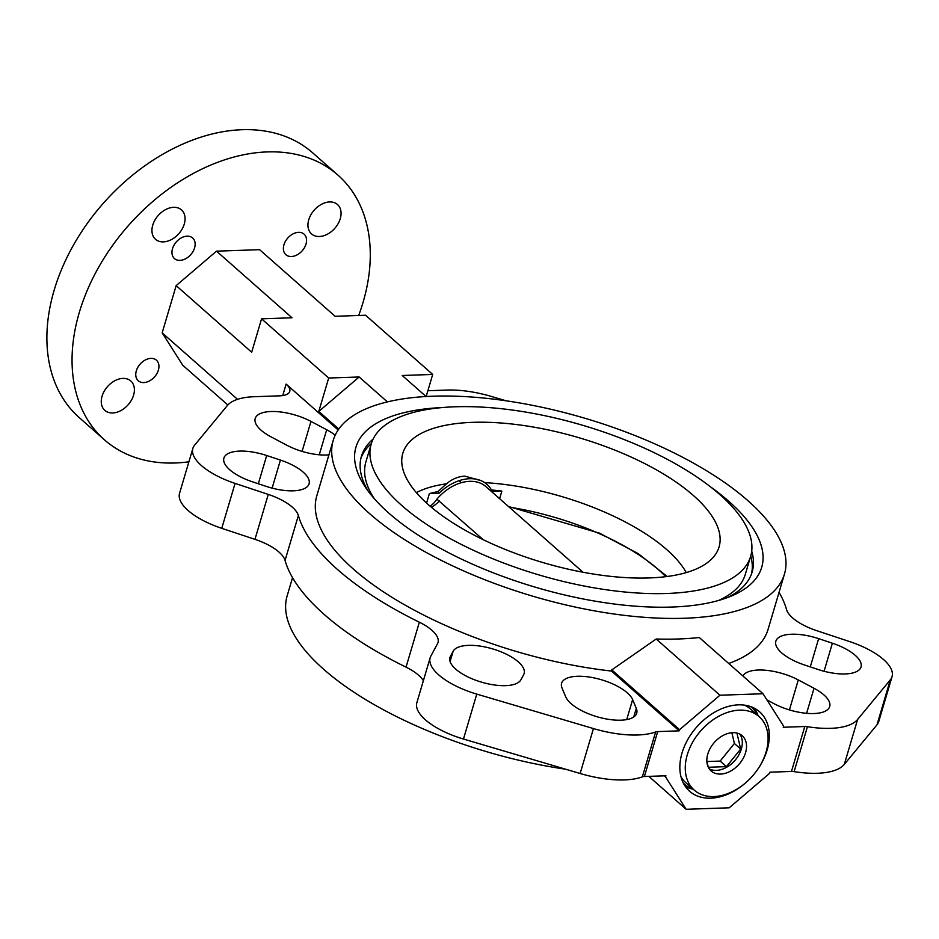 <?xml version="1.0" encoding="UTF-8"?>
<svg xmlns="http://www.w3.org/2000/svg" width="939" height="939" viewBox="0 0 939 939"><rect width="100%" height="100%" fill="white"/><g stroke="black" fill="none" stroke-linecap="round" stroke-linejoin="round"><path stroke-width="1.41" d="M150.933 358.369A13.721 9.625 -48.6 0 1 156.437 360.177A13.721 9.625 -48.6 0 1 156.883 373.593A13.721 9.625 -48.6 0 1 143.773 382.572A13.721 9.625 -48.6 0 1 138.268 380.764A13.721 9.625 -48.6 0 1 137.822 367.349A13.721 9.625 -48.6 0 1 150.933 358.369M187.131 236.17A13.721 9.625 -48.6 0 1 192.636 237.978A13.721 9.625 -48.6 0 1 193.082 251.394A13.721 9.625 -48.6 0 1 179.971 260.373A13.721 9.625 -48.6 0 1 174.466 258.565A13.721 9.625 -48.6 0 1 174.02 245.149A13.721 9.625 -48.6 0 1 187.131 236.17M298.567 232.332A13.721 9.625 -48.6 0 1 304.06 234.14A13.721 9.625 -48.6 0 1 304.518 247.556A13.721 9.625 -48.6 0 1 291.395 256.523A13.721 9.625 -48.6 0 1 285.902 254.727A13.721 9.625 -48.6 0 1 285.456 241.3A13.721 9.625 -48.6 0 1 298.567 232.332M710.295 486.684A211.592 83.36 -163.5 0 1 728.875 501.367A211.592 83.36 -163.5 0 1 731.986 595.772A211.592 83.36 -163.5 0 1 388.793 513.081A211.592 83.36 -163.5 0 1 365.388 487.188A211.592 83.36 -163.5 0 1 442.997 407.503M727.584 597.533A203.751 80.261 16.5 0 0 752.139 572.004A203.751 80.261 16.5 0 0 751.716 551.17M268.272 494.407A39.215 15.447 -163.5 0 1 292.334 507.177A39.215 15.447 -163.5 0 1 298.367 515.499L285.057 560.43A39.215 15.447 16.5 0 0 279.024 552.109A39.215 15.447 16.5 0 0 254.962 539.338L268.272 494.407L235.067 483.397A54.908 21.632 -163.5 0 1 192.859 448.408A54.908 21.632 -163.5 0 1 194.596 445.192L227.297 405.589A68.629 27.043 -163.5 0 1 254.223 396.716L279.799 395.835A23.534 9.273 -163.5 0 0 289.775 391.422A23.534 9.273 -163.5 0 0 286.125 384.086L338.157 429.98M423.372 680.705A39.215 15.447 16.5 0 0 418.606 675.235A39.215 15.447 16.5 0 0 406.035 667.148L419.346 622.205A39.215 15.447 -163.5 0 1 431.917 630.304A39.215 15.447 -163.5 0 1 438.008 642.534A39.215 15.447 -163.5 0 1 437.515 643.708L430.848 656.091A54.908 21.632 16.5 0 0 430.168 657.746A54.908 21.632 16.5 0 0 476.777 694.109L593.448 728.57A68.629 27.043 16.5 0 0 655.645 731.939A7.841 3.087 -163.5 0 1 657.699 731.587L644.389 776.518A7.841 3.087 16.5 0 0 642.335 776.87L655.645 731.939M758.172 768.654A52.948 37.114 131.4 0 0 767.128 750.05A52.948 37.114 131.4 0 0 759.604 711.809A52.948 37.114 131.4 0 0 716.633 711.105A52.948 37.114 131.4 0 0 682.031 752.984A52.948 37.114 131.4 0 0 689.555 791.225A52.948 37.114 131.4 0 0 745.777 782.703M750.648 706.609A50.988 35.741 131.4 0 1 752.022 707.724A50.988 35.741 131.4 0 1 758.078 715.694A52.948 37.114 131.4 0 0 754.381 708.217M329.624 201.944A19.613 13.745 -48.6 0 1 337.477 204.514A19.613 13.745 -48.6 0 1 338.122 223.682A19.613 13.745 -48.6 0 1 319.389 236.499A19.613 13.745 -48.6 0 1 311.537 233.928A19.613 13.745 -48.6 0 1 310.891 214.761A19.613 13.745 -48.6 0 1 329.624 201.944M122.95 378.394A19.613 13.745 -48.6 0 1 130.803 380.976A19.613 13.745 -48.6 0 1 131.437 400.143A19.613 13.745 -48.6 0 1 112.703 412.96A19.613 13.745 -48.6 0 1 104.851 410.39A19.613 13.745 -48.6 0 1 104.217 391.211A19.613 13.745 -48.6 0 1 122.95 378.394M173.621 207.319A19.613 13.745 -48.6 0 1 181.473 209.89A19.613 13.745 -48.6 0 1 182.119 229.069A19.613 13.745 -48.6 0 1 163.386 241.875A19.613 13.745 -48.6 0 1 155.534 239.304A19.613 13.745 -48.6 0 1 154.888 220.137A19.613 13.745 -48.6 0 1 173.621 207.319M188.892 461.8A176.485 123.713 -48.6 0 1 175.1 462.986A176.485 123.713 -48.6 0 1 104.417 439.804A176.485 123.713 -48.6 0 1 98.654 267.263A176.485 123.713 -48.6 0 1 267.239 151.918A176.485 123.713 -48.6 0 1 337.923 175.1A176.485 123.713 -48.6 0 1 358.686 315.481M104.417 439.804L79.252 417.597A176.485 123.713 -48.6 0 1 73.488 245.067A176.485 123.713 -48.6 0 1 242.074 129.711A176.485 123.713 -48.6 0 1 312.746 152.893L337.923 175.1M627.275 692.818A37.255 14.672 16.5 0 0 588.941 676.996A37.255 14.672 16.5 0 0 561.616 683.263A37.255 14.672 16.5 0 0 562.05 688.076L565.712 696.832A37.255 14.672 16.5 0 0 602.404 718.147A37.255 14.672 16.5 0 0 636.724 713.182A37.255 14.672 16.5 0 0 636.29 708.382L632.628 699.625A37.255 14.672 16.5 0 0 627.275 692.818M518.351 661.913A37.255 14.672 16.5 0 0 481.461 646.314A37.255 14.672 16.5 0 0 453.15 651.243L450.391 656.373A37.255 14.672 16.5 0 0 449.922 657.488A37.255 14.672 16.5 0 0 480.017 681.702A37.255 14.672 16.5 0 0 520.91 679.777L523.669 674.648A37.255 14.672 16.5 0 0 524.138 673.533A37.255 14.672 16.5 0 0 518.351 661.913M280.432 460.075A37.255 14.672 -163.5 0 1 303.285 472.211A37.255 14.672 -163.5 0 1 309.072 483.82A37.255 14.672 -163.5 0 1 266.265 486.402L252.532 481.836A37.255 14.672 -163.5 0 1 223.893 458.103A37.255 14.672 -163.5 0 1 266.699 455.521L280.432 460.075L272.122 488.127M328.92 454.875A37.255 14.672 -163.5 0 1 286.618 445.121L270.902 436.776A37.255 14.672 -163.5 0 1 255.208 418.512A37.255 14.672 -163.5 0 1 310.973 421.411L326.69 429.757A37.255 14.672 -163.5 0 1 335.176 435.215M832.377 643.215A37.255 14.672 -163.5 0 1 855.241 655.34A37.255 14.672 -163.5 0 1 861.028 666.948A37.255 14.672 -163.5 0 1 818.221 669.53L804.488 664.965A37.255 14.672 -163.5 0 1 775.837 641.231A37.255 14.672 -163.5 0 1 818.644 638.649L832.377 643.215L824.066 671.256M806.601 713.311L814.019 688.275A37.255 14.672 -163.5 0 1 823.926 694.919A37.255 14.672 -163.5 0 1 829.7 706.539A37.255 14.672 -163.5 0 1 773.936 703.64L766.94 699.919M892.05 676.643L878.74 721.575A54.908 21.632 -163.5 0 1 877.003 724.791L890.313 679.859A54.908 21.632 -163.5 0 0 892.05 676.643A54.908 21.632 -163.5 0 0 883.529 659.53A54.908 21.632 -163.5 0 0 849.842 641.654L816.648 630.644A39.215 15.447 -163.5 0 1 786.542 609.552A254.927 100.426 -163.5 0 0 779.053 592.321M565.56 769.194A235.313 92.703 -163.5 0 1 323.662 669.272A235.313 92.703 -163.5 0 1 287.134 595.925L292.545 577.661M657.699 731.587L679.226 730.847L611.453 671.056A235.313 92.703 -163.5 0 1 353.346 569.046A235.313 92.703 -163.5 0 1 316.83 495.686L333.216 440.391A235.313 92.703 -163.5 0 1 505.828 400.753A235.313 92.703 -163.5 0 1 747.949 500.71A235.313 92.703 -163.5 0 1 784.464 574.058A235.313 92.703 -163.5 0 1 611.841 613.695A235.313 92.703 -163.5 0 1 369.731 513.739A235.313 92.703 -163.5 0 1 333.216 440.391M426.071 396.528L402.232 375.494L432.703 374.45L365.576 315.234L335.117 316.29L259.598 249.68L216.522 251.159L176.156 285.62L162.165 332.864L182.729 365.224L227.825 404.991M387.396 401.892L359.156 376.985L318.791 411.435L328.685 378.03L261.57 318.826L292.029 317.769L216.522 251.159M338.779 429.064L318.791 411.435M432.703 374.45L426.165 396.516M176.156 285.62L251.675 352.231L261.57 318.826M237.52 399.333L162.165 332.864M328.685 378.03L359.156 376.985M877.003 724.791L844.302 764.393A68.629 27.043 -163.5 0 1 794.124 771.635A7.841 3.087 16.5 0 0 791.471 771.447L769.933 772.187L769.593 773.349L729.227 807.798L686.151 809.289L665.575 776.929L665.927 775.778L644.389 776.518M430.168 657.746L416.869 702.677A54.908 21.632 16.5 0 0 463.467 739.04L580.138 773.501A68.629 27.043 16.5 0 0 642.335 776.87M406.035 667.148A254.927 100.426 -163.5 0 1 285.057 560.43M192.859 448.408L179.549 493.339A54.908 21.632 -163.5 0 0 221.757 528.328L254.962 539.338M419.346 622.205A254.927 100.426 -163.5 0 1 298.367 515.499M611.453 671.056L611.794 669.894L656.185 639.001A235.313 92.703 16.5 0 0 699.273 637.511L763.02 693.745L783.584 726.105L783.243 727.256L804.782 726.516A7.841 3.087 -163.5 0 1 807.434 726.704L794.124 771.635M784.464 574.058L768.079 629.365A235.313 92.703 -163.5 0 1 728.711 663.486M373.147 439.029A203.751 80.261 16.5 0 0 361.433 456.272A203.751 80.261 16.5 0 0 368.135 491.062M844.302 764.393L857.612 719.462L890.313 679.859M857.612 719.462A68.629 27.043 -163.5 0 1 807.434 726.704M679.226 730.847L679.578 729.685L719.931 695.224L763.02 693.745M506.039 400.789L491.461 396.481A68.629 27.043 16.5 0 0 447.21 390.061L427.879 390.73M814.019 688.275L798.291 679.93A37.255 14.672 -163.5 0 0 742.937 676.033M679.578 729.685L611.794 669.894M719.931 695.224L656.185 639.001M665.575 776.929L664.331 775.825M686.151 809.289L648.826 776.365M685.341 786.483A52.948 37.114 131.4 0 0 693.228 789.23A50.988 35.741 131.4 0 1 684.566 784.206L683.346 783.126M430.109 506.191A19.613 13.592 117.2 0 0 436.893 499.161L483.221 539.69M431.353 507.248A19.613 13.745 131.4 0 0 439.264 500.921M666.76 593.483A197.859 77.949 -163.5 0 1 461.119 544.338A197.859 77.949 -163.5 0 1 371.222 443.947A197.859 77.949 -163.5 0 1 455.11 406.787A197.859 77.949 -163.5 0 1 660.751 455.943A197.859 77.949 -163.5 0 1 750.648 556.334A197.859 77.949 -163.5 0 1 666.76 593.483M374.133 498.492A197.859 77.949 -163.5 0 1 365.893 461.918L371.222 443.947M484.688 482.634A151.578 59.72 -163.5 0 1 686.256 572.579M464.852 476.143L480.815 480.568A43.147 30.248 131.4 0 0 439.029 493.245L437.973 491.613L446.448 483.831C452.058 479.043 458.197 476.484 464.852 476.143M472.74 422.339A164.924 64.967 -163.5 0 1 650.41 466.554A164.924 64.967 -163.5 0 1 716.633 552.613A164.924 64.967 -163.5 0 1 649.142 577.943A164.924 64.967 -163.5 0 1 484.195 540.16A164.924 64.967 -163.5 0 1 401.775 459.347A164.924 64.967 -163.5 0 1 472.74 422.339M360.916 458.279A203.751 80.261 -163.5 0 1 371.339 443.548M750.766 555.947A203.751 80.261 -163.5 0 1 751.493 573.975M416.376 492.646A151.578 59.72 -163.5 0 1 446.448 483.831M426.576 503.069L429.381 493.585A151.578 59.72 -163.5 0 1 437.973 491.613M491.484 489.982A151.578 59.72 -163.5 0 1 501.86 491.085L499.618 498.679M750.648 556.334L745.331 574.304A197.859 77.949 -163.5 0 1 718.499 600.491M501.86 491.085L492.224 491.414A43.147 30.248 131.4 0 0 480.815 480.568M439.029 493.245L429.381 493.585M683.275 782.985A50.988 35.741 131.4 0 0 684.566 784.206M730.812 770.978A23.498 16.468 131.4 0 0 742.221 735.742A23.498 16.468 131.4 0 0 722.549 735.765A23.498 16.468 131.4 0 0 711.14 770.989A23.498 16.468 131.4 0 0 730.812 770.978M709.262 768.877A23.498 16.468 131.4 0 0 726.61 767.269A23.498 16.468 131.4 0 0 739.897 734.157M735.296 790.098A49.028 34.367 -48.6 0 1 694.25 790.133A49.028 34.367 -48.6 0 1 718.065 716.633A49.028 34.367 -48.6 0 1 759.111 716.598A49.028 34.367 -48.6 0 1 735.296 790.098M694.25 790.133L685.857 782.727A49.028 34.367 -48.6 0 1 681.01 776.87M744.298 705.119A49.028 34.367 -48.6 0 1 750.719 709.203L759.111 716.598M736.927 733.054L740.683 749.04L726.457 766.635L708.311 767.257M708.217 767.069L706.844 761.189M706.926 761.541L720.166 761.083L734.392 743.488L731.857 732.713M734.392 743.488L740.683 749.04M720.166 761.083L726.457 766.635M450.086 661.572L453.15 651.243M319.272 454.793L326.69 429.757M282.721 395.577L286.125 384.086M791.471 771.447L804.782 726.516M580.138 773.501L593.448 728.57M463.467 739.04L476.777 694.109M221.757 528.328L235.067 483.397M789.417 709.907L798.291 679.93M810.287 666.89L818.644 638.649M302.088 451.389L310.973 421.411M258.331 483.761L266.699 455.521M449.711 658.685L450.391 656.373M626.712 719.579L632.628 699.625M633.731 716.985L636.29 708.382M665.763 576.675A148.444 58.476 16.5 0 0 509.184 507.119M583.002 572.238L486.015 486.684A40.788 28.593 131.4 0 0 436.893 499.161M667.218 576.487L638.215 553.634L599.505 533.152L508.457 506.485M459.065 480.698L460.638 482.083M752.022 707.724L750.801 706.656"/></g></svg>

